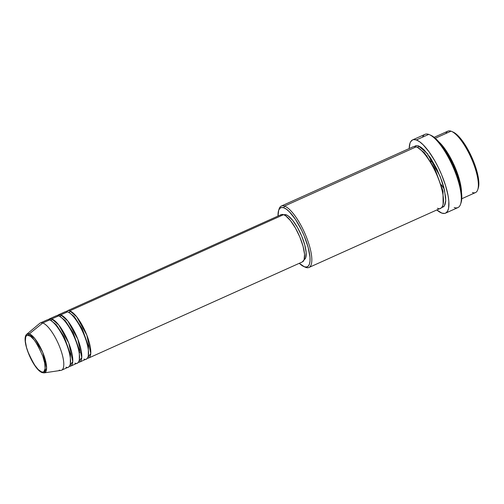 <?xml version="1.0" encoding="UTF-8"?>
<svg xmlns="http://www.w3.org/2000/svg" width="504" height="504" viewBox="0 0 504 504"><rect width="100%" height="100%" fill="white"/><g stroke="black" fill="none" stroke-linecap="round" stroke-linejoin="round"><path stroke-width="0.76" d="M28.867 335.393C32.111 335.614 36.773 342.594 42.853 356.322C47.452 369.804 44.075 373.433 41.586 371.914A1.298 1.184 109.3 0 0 42.279 372.632A1.298 1.184 -70.7 0 1 41.586 371.914L38.184 369.508L34.335 364.682L28.993 354.602L26.51 347.47L25.358 341.29L25.704 336.987L26.435 335.759L27.499 335.223L30.479 336.262L34.171 339.948L38.033 345.725L42.853 356.322L44.705 363.107L45.114 368.456L44.018 371.549L42.953 372.084L41.586 371.914C38.342 371.694 33.686 364.713 27.607 350.986C23.001 337.504 26.384 333.875 28.867 335.393A1.298 1.184 -70.7 0 1 29.308 333.875A1.298 1.184 109.3 0 0 28.867 335.393M44.264 372.859L46.607 367.97L42.834 352.63L34.776 338.518L29.308 333.875A21.3 6.476 65.8 0 1 43.464 354.205A21.3 6.476 65.8 0 1 44.264 372.859A21.3 6.476 65.8 0 1 42.815 372.683A1.298 1.184 -70.7 0 1 42.279 372.632L44.264 372.859L60.953 370.383A25.906 7.875 -114.2 0 0 59.982 347.697A25.906 7.875 -114.2 0 0 42.764 322.976L29.308 333.875L42.764 322.976A25.906 7.875 65.8 0 1 59.579 346.676A25.906 7.875 65.8 0 1 61.608 370.194A25.906 7.875 65.8 0 1 59.195 370.163M69.772 310.829A1.298 1.184 -70.7 0 1 69.054 312.518L68.752 312.417L69.054 312.518A1.298 1.184 -70.7 0 1 68.972 312.549A1.298 1.184 109.3 0 0 69.054 312.518L74.264 316.569L82.228 328.784L88.358 345.832L88.32 355.937L88.358 345.832L82.228 328.784L74.264 316.569L69.054 312.518A1.298 1.184 109.3 0 0 69.772 310.829A25.906 7.875 65.8 0 1 86.587 334.53A25.906 7.875 65.8 0 1 88.61 358.048A25.906 7.875 65.8 0 1 87.356 358.262L90.764 353.499L86.814 335.103L76.734 316.852L69.772 310.829L283.576 214.673L69.772 310.829A25.906 7.875 65.8 0 0 67.366 310.798A25.906 7.875 65.8 0 0 66.37 311.598M83.954 359.031C87.167 360.984 91.533 356.296 85.585 338.883C79.367 321.376 70.069 311.9 67.523 311.844L60.77 314.88L67.523 311.844A25.906 7.875 -114.2 0 0 65.111 311.812L58.363 314.849A25.906 7.875 65.8 0 0 57.368 315.643L60.77 314.88A25.906 7.875 65.8 0 1 77.585 338.581A25.906 7.875 65.8 0 1 79.613 362.093L86.36 359.056A25.906 7.875 -114.2 0 0 84.338 335.544A25.906 7.875 -114.2 0 0 67.523 311.844L63.535 313.633M58.363 314.849A25.906 7.875 65.8 0 1 60.77 314.88A1.298 1.184 -70.7 0 1 60.058 316.562L59.749 316.468L60.058 316.562A1.298 1.184 -70.7 0 1 59.97 316.6A1.298 1.184 109.3 0 0 60.058 316.562L65.262 320.613L73.225 332.835L79.355 349.883L79.317 359.982L79.355 349.883L73.225 332.835L65.262 320.613L60.058 316.562A1.298 1.184 109.3 0 0 60.77 314.88L67.731 320.903L77.811 339.154L81.761 357.55L78.353 362.307A25.906 7.875 65.8 0 0 79.613 362.093M74.951 363.075C78.164 365.035 82.53 360.347 76.583 342.928C70.365 325.42 61.072 315.951 58.521 315.888L51.767 318.925L58.521 315.888A25.906 7.875 -114.2 0 0 56.108 315.857L49.36 318.893A25.906 7.875 65.8 0 0 48.365 319.693L51.767 318.925A25.906 7.875 65.8 0 1 68.582 342.632A25.906 7.875 65.8 0 1 70.61 366.143L77.358 363.107A25.906 7.875 -114.2 0 0 75.335 339.595A25.906 7.875 -114.2 0 0 58.521 315.888L54.533 317.684M49.36 318.893A25.906 7.875 65.8 0 1 51.767 318.925A1.298 1.184 -70.7 0 1 51.055 320.613L50.746 320.512L51.055 320.613A1.298 1.184 -70.7 0 1 50.967 320.645A1.298 1.184 109.3 0 0 51.055 320.613L56.259 324.664L64.222 336.886L70.352 353.934L70.314 364.033L70.352 353.934L64.222 336.886L56.259 324.664L51.055 320.613A1.298 1.184 109.3 0 0 51.767 318.925L58.729 324.954L68.809 343.199L72.759 361.601L69.35 366.358A25.906 7.875 65.8 0 0 70.61 366.143M61.608 370.194L68.355 367.158A25.906 7.875 -114.2 0 0 66.333 343.64A25.906 7.875 -114.2 0 0 49.518 319.939L45.53 321.728M461.765 198.746L475.524 192.559A33.674 10.238 -114.2 0 0 472.891 161.992A33.674 10.238 -114.2 0 0 451.03 131.179A33.674 10.238 65.8 0 1 451.597 131.405A33.674 10.238 65.8 0 1 471.045 157.651A33.674 10.238 65.8 0 1 477.779 189.617A33.674 10.238 65.8 0 1 472.393 192.522M477.779 189.617L478.283 188.042A32.382 9.847 -114.2 0 0 471.813 157.305A32.382 9.847 -114.2 0 0 453.115 132.067L451.597 131.405M308.977 267.46L440.635 208.246A33.674 10.238 -114.2 0 0 438.007 177.679A33.674 10.238 -114.2 0 0 416.146 146.866L284.489 206.079L283.771 207.761A32.382 9.847 65.8 0 1 306.35 241.567A32.382 9.847 65.8 0 1 304.315 266.748L305.846 267.422A33.674 10.238 -114.2 0 0 307.969 241.233A33.674 10.238 -114.2 0 0 284.489 206.079A33.674 10.238 65.8 0 1 306.344 236.893A33.674 10.238 65.8 0 1 308.977 267.46A33.674 10.238 65.8 0 1 305.846 267.422A33.674 10.238 65.8 0 1 304.693 266.912M445.542 213.142A40.15 12.209 65.8 0 1 441.813 213.097L444.541 213.438L445.694 213.072L447.502 211.296L448.604 208.183L448.844 201.285L448.05 195.458L445.511 185.428L441.561 174.63L438.304 167.467L434.694 160.65L428.917 151.647L423.152 144.787L419.561 141.7L416.342 139.954L413.608 139.614L412.461 139.98L410.653 141.756L410.01 143.149L409.204 148.541A40.15 12.209 65.8 0 1 412.606 139.91A40.15 12.209 65.8 0 1 416.342 139.954L428.721 134.392L416.342 139.954A40.15 12.209 65.8 0 1 442.405 176.696A40.15 12.209 65.8 0 1 445.542 213.142L457.922 207.579A40.15 12.209 -114.2 0 0 454.784 171.127A40.15 12.209 -114.2 0 0 428.721 134.392A40.15 12.209 65.8 0 1 429.402 134.656A40.15 12.209 65.8 0 1 452.586 165.955A40.15 12.209 65.8 0 1 460.612 204.063A40.15 12.209 65.8 0 1 454.186 207.528M460.612 204.063L461.122 202.488A38.852 11.812 -114.2 0 0 453.354 165.608A38.852 11.812 -114.2 0 0 430.914 135.324L429.402 134.656M426.894 155.723L427.285 157.506M442.121 190.487L443.186 191.961M278.869 209.822A33.674 10.238 65.8 0 1 281.358 206.035A33.674 10.238 65.8 0 1 284.489 206.079L410.968 149.197M418.396 145.858A1.298 1.184 -70.7 0 1 417.677 147.54A1.298 1.184 109.3 0 0 418.396 145.858L421.098 147.319L424.11 149.902L430.574 158.01L436.817 168.928L441.876 181.005L443.715 186.908L445.656 197.291L445.681 201.386L445.07 204.517L443.841 206.577L442.046 207.484L444.333 205.991L445.731 200.542L444.534 190.197L440.156 176.425L427.241 153.43L418.396 145.858L416.102 145.568L414.238 146.544M88.61 358.048L302.419 261.891A25.906 7.875 -114.2 0 0 300.39 238.379A25.906 7.875 -114.2 0 0 283.576 214.673L285.655 215.8L290.43 220.563L295.413 228.029L299.849 237.044L303.055 246.254L304.542 254.243L304.095 259.799L302.381 261.904M304.132 259.699L304.126 259.699A24.608 7.484 -114.2 0 0 302.211 237.359A24.608 7.484 -114.2 0 0 286.234 214.843L285.031 215.384L286.234 214.843L288.212 215.914L292.748 220.437L297.486 227.524L301.694 236.093L304.737 244.843L306.155 252.428L305.726 257.714L304.126 259.705M445.851 133.51A33.674 10.238 65.8 0 1 451.03 131.179L435.273 138.266L451.03 131.179A33.674 10.238 -114.2 0 0 447.899 131.141L434.139 137.327M438.745 141.763A33.674 10.238 65.8 0 1 461.5 192.358L459.301 179.216L453.058 162.855L438.745 141.763M65.948 367.126C69.161 369.079 73.527 364.398 67.58 346.979C61.362 329.471 52.07 319.996 49.518 319.939L42.764 322.976L49.518 319.939A25.906 7.875 -114.2 0 0 47.111 319.908L40.358 322.944A25.906 7.875 65.8 0 1 42.764 322.976A25.906 7.875 -114.2 0 0 39.785 323.31L26.851 334.152A21.3 6.476 65.8 0 1 29.308 333.875L26.851 334.152C20.286 339.003 33.629 370.201 42.286 372.632M452.567 131.853L455.162 133.258L458.054 135.746L464.279 143.539L467.365 148.541L472.903 159.818L475.146 165.652L478.139 176.608L478.775 181.314L478.8 185.245L478.214 188.257M430.895 135.318L433.371 136.754L436.848 139.734L442.424 146.374L448.012 155.093L453.134 165.129L457.349 175.625L460.291 185.674L461.708 194.412L461.74 199.137L461.034 202.753M422.547 137.164A40.15 12.209 65.8 0 1 428.721 134.392A40.15 12.209 -114.2 0 0 424.985 134.341L412.606 139.91M441.813 213.097A40.15 12.209 65.8 0 1 436.823 209.966L441.813 213.097M437.504 208.209C441.68 210.754 447.357 204.662 439.627 182.02C431.544 159.258 419.46 146.947 416.146 146.866A33.674 10.238 -114.2 0 0 413.015 146.828L281.358 206.035M303.761 266.528L305.279 267.196A33.674 10.238 -114.2 0 0 305.846 267.422L304.315 266.748A32.382 9.847 65.8 0 1 303.761 266.528A32.382 9.847 65.8 0 1 299.281 263.302L304.315 266.748L306.514 267.019L308.24 266.15L309.418 264.172L310.01 261.154L309.985 257.223L308.12 247.237L304.114 235.727L301.487 229.95L295.483 219.448L289.264 211.655L286.373 209.173L283.771 207.761L281.566 207.491L279.846 208.36L278.662 210.338L278.032 216.052A32.382 9.847 65.8 0 1 278.592 210.559A32.382 9.847 65.8 0 1 283.771 207.761L284.489 206.079A33.674 10.238 -114.2 0 0 279.096 208.984L278.592 210.559M284.565 214.635L286.234 214.843A24.608 7.484 -114.2 0 0 283.947 214.811L283.941 214.817M280.432 215.151L281.812 214.452L283.576 214.673A25.906 7.875 -114.2 0 0 281.169 214.641L67.366 310.798M443.123 204.46L442.978 190.915L434.839 168.619L424.462 152.794L417.677 147.54L424.462 152.794L434.839 168.619L442.978 190.915L443.123 204.46M79.802 352.516L78.926 351.427M65.885 322.434L65.659 321.061M444.32 189.252L441.372 184.741M431.084 161.879L429.666 156.675"/></g></svg>
